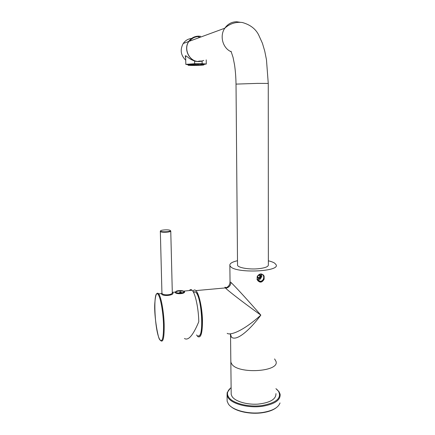 <?xml version="1.0" encoding="UTF-8"?>
<svg xmlns="http://www.w3.org/2000/svg" width="435" height="435" viewBox="0 0 435 435"><rect width="100%" height="100%" fill="white"/><g stroke="black" fill="none" stroke-linecap="round" stroke-linejoin="round"><path stroke-width="0.65" d="M230.849 360.604L230.865 362.192L231.768 364.051C238.146 374.448 280.015 371.767 275.975 361.327C280.015 371.767 238.146 374.448 231.768 364.051L230.865 362.192L230.849 360.604M268.357 260.815C271.19 261.473 273.3 262.261 274.692 263.186L276.111 264.752C280.265 271.554 237.287 273.61 230.789 266.851L229.865 265.638C229.408 263.648 231.953 262 237.499 260.701M230.506 334.319L231.496 337.217C237.167 341.915 251.68 327.707 260.837 315.125C251.658 304.576 236.722 287.926 230.941 282.407L230.05 281.956M226.14 287.682C224.808 286.991 224.563 287.073 225.395 287.921L225.7 288.231C227.244 289.9 238.984 299.432 260.837 315.125C241.664 332.378 229.675 335.38 227.173 333.34M192.966 291.39C193.798 289.824 194.777 289.563 195.897 290.607L196.196 290.923C199.116 294.196 202.096 307.561 202.465 319.73C202.531 332.916 200.948 338.517 197.713 336.527L196.56 334.945M257.161 276.785L257.172 279.754C259.673 283.103 261.995 282.897 264.127 279.134L264.121 276.176C261.859 272.995 259.543 273.202 257.161 276.785C257.852 275.219 259.015 274.327 260.641 274.104L261.049 274.093C262.49 274.186 263.512 274.876 264.121 276.176M195.049 291.901L193.885 292.276M261.31 274.11L261.663 275.137M258.167 279.64L257.09 279.547M257.096 279.564L260.277 281.287C264.165 281.124 265.105 274.833 261.343 274.115M262.887 274.67C264.942 277.873 264.099 280.173 260.353 281.565L258.02 280.95M257.172 279.754L260.081 281.82L260.657 281.809C262.278 281.586 263.436 280.695 264.127 279.134M256.982 279.21L258.792 279.651L260.358 279.074L261.865 276.23L260.973 274.093L261.435 274.67M257.661 279.531L256.987 279.232M257.52 276.861L258.298 278.161L259.842 278.025L260.608 276.589L259.836 275.29L258.292 275.426L257.52 276.861M259.505 275.317L260.608 276.589M259.967 276.089L259.2 277.519L259.842 278.025M259.2 277.519L257.977 277.622M274.588 358.924L275.975 361.327M231.181 392.74L231.197 394.501L232.094 396.573C235.237 401.402 246.922 404.909 258.042 404.12C270.151 402.718 276.116 399.227 275.931 393.642M193.314 291.983L195.429 291.787L196.294 292.777C202.34 300.34 203.863 339.882 197.99 335.706M199.67 335.178C204.162 332.558 201.737 299.307 196.615 293L196.223 292.483M172.298 292.342L175.044 292.081L175.142 292.434C176.11 294.506 185.315 293.94 184.576 291.629L184.005 291.107L192.069 290.232L192.379 290.564C195.44 293.87 198.616 308.97 198.779 321.753C193.113 335.331 188.339 340.909 184.451 338.506M189.899 290.466L191.607 290.281M192.069 290.232C191.09 289.297 190.215 289.395 189.448 290.515M172.782 292.69L172.363 292.369L172.782 292.69C174.913 295.196 162.946 296.893 161.483 293.913L161.934 293.07M170.765 231.121L172.298 292.396C173.141 295.088 163.005 295.778 162.016 293.315L161.929 292.956M175.191 292.494L175.501 292.228M184.157 292.537L184.135 291.994L184.435 292.222M179.546 292.157L180.585 292.603L181.243 292.19M178.432 290.662C176.757 290.901 175.827 291.292 175.631 291.836L175.729 292.173C176.697 293.728 185.31 292.929 183.885 291.423C183.304 290.863 182.02 290.575 180.036 290.553L178.393 290.705L180.052 290.575M180.036 290.553L178.377 290.705M180.204 291.738L181.237 292.146L180.585 292.592L179.552 292.195L180.204 291.738M227.113 399.102L227.135 401.211L228.348 403.93C232.361 410.276 248.836 414.566 262.539 412.489C272.489 410.857 278.313 407.677 280.01 402.94M276.818 389.374L278.987 391.679L280.118 394.197C280.657 400.091 274.789 404.115 262.522 406.274C248.57 408.356 231.828 403.968 228.087 397.606L227.07 395.214L227.152 392.674L230.284 388.368M275.937 388.645L278.482 391.234C281.885 398.009 276.502 402.767 262.332 405.507C248.673 407.541 232.274 403.256 228.598 397.035C227.554 395.426 227.244 393.816 227.668 392.212C228.125 390.57 229.278 389.064 231.126 387.694M230.941 406.578C236.689 411.63 250.723 414.479 262.349 412.75C268.449 411.853 273.104 410.161 276.317 407.677M237.532 264.572L237.537 265.274C238.07 267.721 248.896 269.613 258.064 268.759C265.203 268.003 268.634 266.644 268.362 264.687L268.259 83.438L257.476 83.384L236.02 84.107M200.546 36.317L198.567 36.138C194.505 36.241 191.275 38.003 188.866 41.423C183.168 49.313 189.66 61.993 199.002 61.493L198.893 61.514C189.557 62.015 183.07 49.345 188.768 41.461C190.204 39.329 192.091 37.812 194.423 36.904M202.155 61.025L203.721 60.427M198.643 37.024L199.518 37.062M199.785 61.27L200.187 61.264M203.607 60.454L202.199 60.998L198.697 61.123M191.617 38.443C188.099 38.818 185.294 40.509 183.211 43.505C179.883 49.715 180.721 55.283 185.734 60.215M201.111 61.281L198.621 61.58C195.565 61.612 192.335 60.46 188.937 58.116C186.305 55.876 185.098 55.234 185.305 56.202L185.691 58.024M198.452 36.176L200.432 36.355M189.6 41.156C191.922 38.193 194.913 36.67 198.572 36.594M201.291 61.243L202.09 61.253L202.128 63.673L206.282 64.021L204.184 64.331M187.925 64.652L185.821 64.358L194.635 63.727L202.128 63.673M195.859 61.297L194.592 61.302L194.635 63.727M194.592 61.302L195.761 61.275M204.184 64.184L198.197 63.738L187.925 64.505M194.233 65.38L193.08 65.446L194.233 65.446M192.857 65.391L191.764 65.435L192.857 65.446M191.558 65.402L190.568 65.408L191.558 65.435M190.312 65.342L189.442 65.348L190.312 65.397M189.285 65.277L188.893 65.283L189.285 65.337M188.85 65.212L189.899 65.201L188.85 65.272M188.937 65.141L190.247 65.13L188.937 65.141M189.41 65.065L190.59 65.054L189.41 65.065M190.193 64.989L190.938 64.978L190.193 64.989M191.259 64.913L190.356 64.973L191.259 64.913M193.069 64.82L191.601 64.891L193.069 64.82M194.728 64.766L193.504 64.804L194.728 64.766M196.288 64.728L194.815 64.793L196.288 64.728M197.773 64.706L196.256 64.782L197.773 64.706M203.368 64.945L201.949 65.027L203.368 64.924M201.737 65.206L203.585 65.011M201.677 65.212L188.328 65.342L188.687 65.315L188.181 64.249L190.035 64.043L190.367 64.945L198.121 64.684L203.466 65.032M190.367 64.945L188.621 65.13M201.889 65.038L203.112 65.027L201.889 65.038M201.519 65.114L202.585 65.103L201.519 65.114M201.155 65.185L201.748 65.179L201.155 65.185M202.454 64.88L201.264 64.891L202.454 64.82M199.377 65.272L200.524 65.261L199.377 65.272M201.394 64.815L200.198 64.826L201.394 64.755M197.61 65.353L198.686 65.342L197.61 65.353M200.328 64.75L199.132 64.761L200.328 64.712M198.893 64.761L197.697 64.772L198.893 64.706M190.699 65.326L189.508 65.337L190.699 65.266M191.041 65.255L189.85 65.261L191.041 65.196M192.08 65.032L190.883 65.043L192.08 64.973M192.433 64.956L191.231 64.967L192.428 64.897M191.775 65.386L190.59 65.397L191.775 65.332M194.222 64.869L193.02 64.88L194.222 64.81M193.194 65.375L192.009 65.386L193.189 65.321M194.238 65.158L193.048 65.168L194.238 65.098M194.592 65.081L193.401 65.092L194.592 65.022M195.658 64.858L194.461 64.869L195.658 64.799M195.31 65.217L194.124 65.228L195.31 65.163M196.375 65L195.184 65.005L196.375 64.94M194.467 65.44L195.962 65.364L194.467 65.44M196.729 65.206L195.543 65.217L196.729 65.152M197.805 64.989L196.615 64.994L197.805 64.929M201.563 64.744L200.568 64.75L201.563 64.744M195.919 65.424L197.376 65.353L195.919 65.424M197.436 65.342L196.256 65.353L197.436 65.283M198.507 65.125L197.321 65.136L198.507 65.065M198.871 65.049L197.68 65.06L198.871 64.989M199.964 64.826L198.768 64.837L199.964 64.766M202.737 64.804L201.628 64.815L202.737 64.804M198.844 65.332L197.669 65.342L198.844 65.272M203.254 64.875L202.688 64.88L203.254 64.875M200.617 65.25L199.437 65.255L200.617 65.19M200.981 65.174L199.801 65.185L200.981 65.114M202.085 64.956L200.894 64.962L202.085 64.897M195.663 65.147L194.478 65.158L195.668 65.016M196.326 65.054L197.746 65L196.326 65.054M196.5 65.081L197.387 65.076L196.5 65.081M194.586 65.293L193.776 65.304L194.586 65.239M195.282 65.272L196.674 65.223L195.282 65.272M194.831 65.321L193.423 65.375L194.831 65.321M195.413 65.299L196.315 65.293L195.413 65.299M192.727 65.234L194.184 65.168L192.727 65.234M192.058 65.245L191.275 65.25L192.058 65.185M192.841 65.25L193.831 65.245L192.841 65.25M192.292 65.277L190.932 65.326L192.292 65.277M192.042 65.087L193.455 65.032L192.042 65.087M191.465 65.109L190.535 65.114L191.465 65.049M192.297 65.114L193.107 65.109L192.297 65.114M191.59 65.136L190.193 65.19L191.59 65.136M193.374 64.951L194.162 64.886L193.374 64.891M194.189 64.924L195.603 64.875L194.189 64.924M194.2 64.956L195.244 64.945L194.2 64.956M193.744 64.973L192.319 65.027L193.744 64.973M197.381 64.837L198.833 64.777L197.381 64.837M196.778 64.853L195.897 64.858L196.778 64.793M197.582 64.858L198.469 64.848L197.582 64.858M196.919 64.886L195.538 64.935L196.919 64.886M199.942 64.88L201.334 64.826L199.942 64.88M199.333 64.902L198.403 64.913L199.333 64.842M199.48 64.924L198.039 64.984L199.48 64.924M200.154 64.907L200.965 64.902L200.154 64.907M199.861 65.043L199.105 65.049L199.855 64.984M200.589 65.027L202.025 64.967L200.589 65.027M200.138 65.071L198.741 65.12L200.138 65.071M200.687 65.049L201.655 65.038L200.687 65.049M197.968 65.201L196.963 65.206L197.968 65.141M198.431 65.185L199.872 65.125L198.431 65.185M197.979 65.234L196.609 65.277L197.979 65.234M198.746 65.206L199.507 65.196L198.746 65.206M203.765 64.929L204.184 64.467L203.765 64.929M203.531 64.842L203.939 63.945L204.189 64.467L203.939 64.027M202.792 64.766L203.15 63.863L203.846 63.929L203.444 64.826M203.846 63.929L203.384 63.945L203.401 64.831M201.584 64.717L201.873 63.804L202.976 63.853L202.618 64.755M202.976 63.853L202.563 63.869L202.579 64.761M202.563 63.869L201.873 63.836M198.121 64.684L198.213 63.771L201.628 63.798L201.334 64.712M201.628 63.798L201.291 63.82L201.302 64.712M201.291 63.82L198.213 63.798M197.876 63.771L196.087 63.798L197.876 63.771L197.784 64.69M197.756 63.798L197.773 64.69M195.734 63.831L193.956 63.853L195.734 63.804L195.761 64.723M193.956 63.853L194.092 64.766L194.086 63.874M193.618 63.891L191.971 63.934L193.618 63.863L193.754 64.777M192.237 64.837L192.221 63.945M192.216 64.837L191.971 63.934M191.672 63.972L190.274 64.027L191.672 63.945L191.917 64.853M190.639 64.929L190.622 64.037M190.606 64.929L190.274 64.027M190.035 64.081L188.181 64.249M188.665 65.13L188.643 64.244M188.105 64.353L188.54 65.147M188.371 65.228L187.92 64.353M188.002 65.032L188.382 65.245M198.746 61.183L202.155 61.145L198.746 61.183M200.78 61.09L199.007 61.194L200.78 61.09M225.7 288.231C228.886 287.595 230.637 285.654 230.941 282.407M230.044 333.808L231.496 337.217M258.836 274.735C260.152 274.626 260.886 275.23 261.043 276.551C259.782 279.237 258.461 279.379 257.09 276.975M156.888 293.69C157.41 292.983 158.003 293.038 158.661 293.853L158.938 294.25C161.238 297.741 163.712 311.438 164.164 323.798C164.386 337.174 163.239 342.791 160.722 340.648M162.016 293.315L161.483 293.913M159.645 339.349L159.612 339.278C154.224 329.801 152.919 285.708 158.367 294.789L158.405 294.843C160.732 298.383 163.217 312.732 163.527 325.043C163.571 338.261 162.277 343.03 159.645 339.349M160.221 231.42L160.526 231.197C161.488 231.806 164.017 231.953 168.111 231.632L170.759 230.952C171.575 232.208 161.51 232.812 160.346 231.572L161.934 293.157L161.385 293.56L158.661 293.853C158.161 294.49 155.839 289.357 154.8 303.369C153.881 316.462 158.345 339.36 159.661 339.452M170.319 230.512C171.858 231.703 161.863 232.437 160.673 231.208L160.629 231.175C159.237 229.979 169.014 229.278 170.275 230.474L170.319 230.512M184.038 291.613L184.13 291.787C184.815 293.31 176.49 293.897 175.588 292.391L175.512 292.766M175.501 292.222L175.631 291.836C178.361 290.759 181.112 290.623 183.885 291.423L184.13 291.787M231.262 51.781C222.812 48.372 219.343 35.953 224.797 28.21C227.75 24.001 231.686 21.848 236.602 21.75L240.294 22.294M197.881 64.222L198.219 64.217M195.745 64.255L196.093 64.244M193.624 64.309L193.961 64.298M191.683 64.391L191.982 64.38M229.865 265.638L230.033 281.673C229.897 285.007 228.353 287.089 225.395 287.921L195.897 290.607M230.528 334.346L231.197 394.501M257.678 279.645L259.738 281.293M259.777 281.575L260.081 281.82M195.429 291.787L193.531 292.396M196.615 293L196.294 292.777M159.797 339.686L160.297 340.339M227.07 395.214L227.135 401.211M227.668 392.212L227.152 392.674M278.482 391.234L278.987 391.679M237.537 265.274L236.02 84.058C235.9 77.191 235.406 70.769 234.536 64.804L233.068 57.42L231.05 51.292M268.259 83.389L266.459 59.682L264.736 51.085L262.441 43.31L258.569 34.746C255.432 28.694 249.989 24.61 242.246 22.484C233.176 21.467 227.336 25.866 224.797 28.21L188.866 41.423M188.768 41.461L183.211 43.505M188.698 41.488L188.692 41.211M206.217 59.867L206.282 63.956M185.647 55.805L185.821 64.358"/></g></svg>
